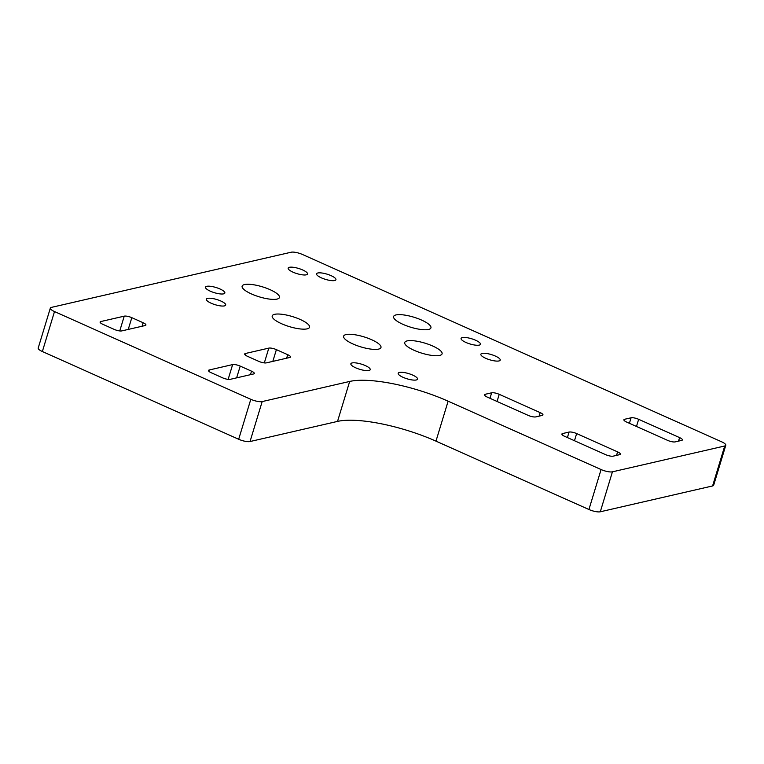 <?xml version="1.0" encoding="UTF-8"?>
<svg xmlns="http://www.w3.org/2000/svg" width="764" height="764" viewBox="0 0 764 764"><rect width="100%" height="100%" fill="white"/><g stroke="black" fill="none" stroke-linecap="round" stroke-linejoin="round"><path stroke-width="1.15" d="M495.368 356.072A10.113 2.722 -163.1 0 1 500.219 360.121A10.113 2.722 -163.1 0 1 489.753 359.787A10.113 2.722 -163.1 0 1 480.862 354.238A10.113 2.722 -163.1 0 1 495.368 356.072M302.668 269.959A10.113 2.722 -163.1 0 1 307.529 274.009A10.113 2.722 -163.1 0 1 297.053 273.665A10.113 2.722 -163.1 0 1 288.162 268.126A10.113 2.722 -163.1 0 1 302.668 269.959M412.694 375.095A10.113 2.722 -163.1 0 1 417.555 379.145A10.113 2.722 -163.1 0 1 407.078 378.81A10.113 2.722 -163.1 0 1 398.187 373.262A10.113 2.722 -163.1 0 1 412.694 375.095M219.994 288.983A10.113 2.722 -163.1 0 1 224.855 293.032A10.113 2.722 -163.1 0 1 214.378 292.688A10.113 2.722 -163.1 0 1 205.497 287.149A10.113 2.722 -163.1 0 1 219.994 288.983M475.59 340.238A10.113 2.722 -163.1 0 1 480.451 344.287A10.113 2.722 -163.1 0 1 469.975 343.953A10.113 2.722 -163.1 0 1 461.084 338.404A10.113 2.722 -163.1 0 1 475.59 340.238M331.07 275.651A10.113 2.722 -163.1 0 1 335.921 279.7A10.113 2.722 -163.1 0 1 325.454 279.366A10.113 2.722 -163.1 0 1 316.563 273.818A10.113 2.722 -163.1 0 1 331.07 275.651M365.364 365.603A10.113 2.722 -163.1 0 1 370.215 369.652A10.113 2.722 -163.1 0 1 359.748 369.318A10.113 2.722 -163.1 0 1 350.857 363.769A10.113 2.722 -163.1 0 1 365.364 365.603M220.834 301.016A10.113 2.722 -163.1 0 1 225.695 305.065A10.113 2.722 -163.1 0 1 215.228 304.731A10.113 2.722 -163.1 0 1 206.337 299.182A10.113 2.722 -163.1 0 1 220.834 301.016M432.711 346.025A19.511 5.243 -163.1 0 1 442.079 353.837A19.511 5.243 -163.1 0 1 421.881 353.188A19.511 5.243 -163.1 0 1 404.739 342.501A19.511 5.243 -163.1 0 1 432.711 346.025M421.556 320.059A19.511 5.243 -163.1 0 1 430.925 327.871A19.511 5.243 -163.1 0 1 410.736 327.221A19.511 5.243 -163.1 0 1 393.594 316.525A19.511 5.243 -163.1 0 1 421.556 320.059M371.6 339.703A19.511 5.243 -163.1 0 1 380.969 347.515A19.511 5.243 -163.1 0 1 360.77 346.866A19.511 5.243 -163.1 0 1 343.628 336.179A19.511 5.243 -163.1 0 1 371.6 339.703M300.176 319.447A19.511 5.243 -163.1 0 1 309.544 327.259A19.511 5.243 -163.1 0 1 289.355 326.61A19.511 5.243 -163.1 0 1 272.213 315.914A19.511 5.243 -163.1 0 1 300.176 319.447M270.093 289.68A19.511 5.243 -163.1 0 1 279.462 297.492A19.511 5.243 -163.1 0 1 259.273 296.843A19.511 5.243 -163.1 0 1 242.131 286.147A19.511 5.243 -163.1 0 1 270.093 289.68M245.397 353.503L268.813 348.117A5.778 1.557 -163.1 0 1 276.387 349.635L287.713 354.687A5.778 1.557 -163.1 0 1 290.482 357.008A5.778 1.557 -163.1 0 1 289.776 357.476L266.349 362.871A5.778 1.557 -163.1 0 1 258.776 361.353L247.46 356.291A5.778 1.557 -163.1 0 1 244.681 353.971A5.778 1.557 -163.1 0 1 245.397 353.503L245.015 354.763M100.819 321.539L124.245 316.153A5.778 1.557 -163.1 0 1 131.819 317.671L143.135 322.733A5.778 1.557 -163.1 0 1 145.914 325.044A5.778 1.557 -163.1 0 1 145.198 325.521L121.772 330.907A5.778 1.557 -163.1 0 1 114.199 329.389L102.882 324.328A5.778 1.557 -163.1 0 1 100.103 322.016A5.778 1.557 -163.1 0 1 100.819 321.539L100.437 322.8M209.212 369.986L232.638 364.59A5.778 1.557 -163.1 0 1 240.211 366.109L251.528 371.17A5.778 1.557 -163.1 0 1 254.307 373.481A5.778 1.557 -163.1 0 1 253.591 373.959L230.165 379.345A5.778 1.557 -163.1 0 1 222.591 377.827L211.275 372.765A5.778 1.557 -163.1 0 1 208.496 370.454A5.778 1.557 -163.1 0 1 209.212 369.986L208.83 371.247M499.226 394.319L540.177 412.617A5.778 1.557 -163.1 0 1 542.956 414.938A5.778 1.557 -163.1 0 1 542.239 415.406L535.765 416.896A5.778 1.557 -163.1 0 1 528.191 415.377L487.241 397.079A5.778 1.557 -163.1 0 1 484.471 394.768A5.778 1.557 -163.1 0 1 485.178 394.291L491.653 392.801A5.778 1.557 -163.1 0 1 499.226 394.319L497.058 401.463M576.648 433.58L617.599 451.877A5.778 1.557 -163.1 0 1 620.368 454.198A5.778 1.557 -163.1 0 1 619.652 454.666L613.177 456.156A5.778 1.557 -163.1 0 1 605.604 454.637L564.663 436.339A5.778 1.557 -163.1 0 1 561.884 434.028A5.778 1.557 -163.1 0 1 562.6 433.551L569.075 432.061A5.778 1.557 -163.1 0 1 576.648 433.58L574.48 440.723M638.647 419.312L679.597 437.61A5.778 1.557 -163.1 0 1 682.376 439.93A5.778 1.557 -163.1 0 1 681.66 440.398L675.185 441.888A5.778 1.557 -163.1 0 1 667.612 440.37L626.661 422.072A5.778 1.557 -163.1 0 1 623.892 419.761A5.778 1.557 -163.1 0 1 624.599 419.283L631.074 417.793A5.778 1.557 -163.1 0 1 638.647 419.312L636.479 426.455M302.515 254.498L721.636 441.802A8.671 2.33 -163.1 0 1 725.8 445.269A8.671 2.33 -163.1 0 1 724.73 445.985L612.432 471.827A8.671 2.33 -163.1 0 1 601.077 469.545L448.124 401.186A75.159 20.208 16.9 0 0 349.673 381.446L262.176 401.577A8.671 2.33 -163.1 0 1 250.812 399.305L54.502 311.569A8.671 2.33 -163.1 0 1 50.338 308.102A8.671 2.33 -163.1 0 1 51.408 307.386L291.16 252.216A8.671 2.33 -163.1 0 1 302.515 254.498M50.338 308.102L38.2 348.059A8.671 2.33 16.9 0 0 42.364 351.526L238.674 439.262A8.671 2.33 16.9 0 0 250.038 441.535L337.526 421.403A75.159 20.208 16.9 0 1 435.977 441.143L588.929 509.502A8.671 2.33 16.9 0 0 600.294 511.784L712.592 485.942A8.671 2.33 16.9 0 0 713.662 485.226L725.8 445.269M264.325 362.9L268.813 348.117M272.824 361.382L276.387 349.635M286.643 358.201L287.713 354.687M119.747 330.936L124.245 316.153M128.247 329.418L131.819 317.671M142.075 326.238L143.135 322.733M228.14 379.374L232.638 364.59M236.639 377.855L240.211 366.109M250.468 374.675L251.528 371.17M539.117 416.122L540.177 412.617M484.796 395.551L485.178 394.291M489.982 398.302L491.653 392.801M616.529 455.392L617.599 451.877M562.218 434.811L562.6 433.551M567.404 437.562L569.075 432.061M678.537 441.124L679.597 437.61M624.217 420.544L624.599 419.283M629.402 423.294L631.074 417.793M712.592 485.942L724.73 445.985M600.294 511.784L612.432 471.827M588.929 509.502L601.077 469.545M435.977 441.143L448.124 401.186M337.526 421.403L349.673 381.446M250.038 441.535L262.176 401.577M238.674 439.262L250.812 399.305M42.364 351.526L54.502 311.569"/></g></svg>
